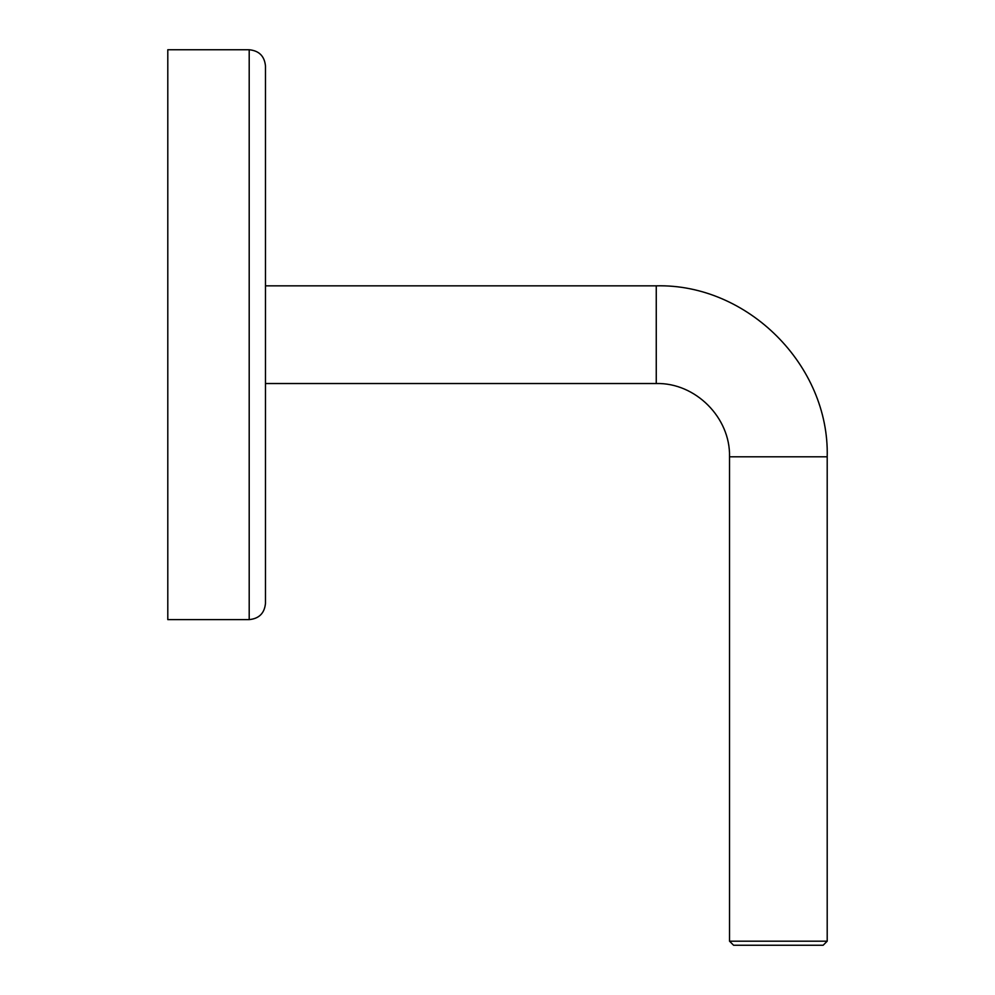 <?xml version="1.0" encoding="UTF-8"?>
<svg xmlns="http://www.w3.org/2000/svg" width="995" height="995" viewBox="0 0 995 995"><rect width="100%" height="100%" fill="white"/><g stroke="black" fill="none" stroke-linecap="round" stroke-linejoin="round"><path stroke-width="1.49" d="M265.478 385.152L265.478 603.331C264.521 613.218 259.098 618.654 249.198 619.611L167.794 619.611L167.794 49.75L249.198 49.75C259.086 50.72 264.521 56.143 265.478 66.031L265.478 284.209M265.478 603.331L265.478 66.031M729.522 941.183L827.206 941.183L827.206 456.792L729.522 456.792L729.522 941.183L733.589 945.25L823.139 945.25L827.206 941.183M249.198 619.611L249.198 49.75M265.478 285.839L656.252 285.839L656.252 383.523L265.478 383.523M656.252 383.523C695.393 382.515 730.529 417.639 729.522 456.792M656.252 285.839C747.593 283.475 829.556 365.439 827.206 456.792"/></g></svg>
